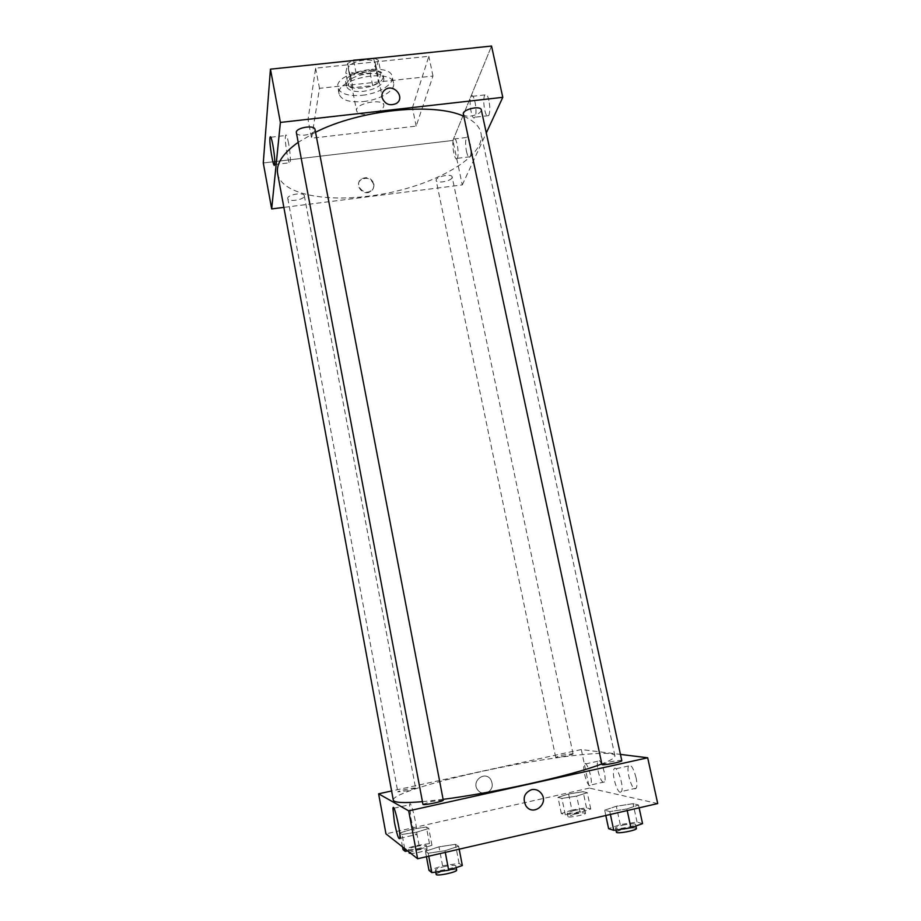 <?xml version="1.0" encoding="UTF-8"?>
<svg xmlns="http://www.w3.org/2000/svg" width="921" height="921" viewBox="0 0 921 921"><rect width="100%" height="100%" fill="white"/><g stroke="black" fill="none" stroke-linecap="round" stroke-linejoin="round"><path stroke-width="0.69" stroke-dasharray="4.61 3.45" d="M368.722 114.342C378.347 112.696 383.412 109.703 383.896 105.374C383.113 97.776 354.401 103.509 356.6 110.819C357.716 113.744 361.757 114.906 368.722 114.342M360.537 73.254C370.104 71.654 375.1 68.534 375.526 63.917C374.64 55.801 346.1 61.511 348.403 69.34C349.554 72.46 353.595 73.772 360.537 73.254M374.421 58.299L378.358 60.187L380.949 72.955L376.252 70.917L356.128 73.07L350.199 76.236L348.253 85.791L345.755 73.139L347.666 63.411L352.685 60.567M378.358 60.187L375.998 69.915L370.161 73.024L350.521 75.119L345.755 73.139M380.949 72.955L378.543 82.51L375.998 69.915M370.161 73.024L372.683 85.572L353.008 87.714L350.521 75.119M372.683 85.572L378.543 82.51M348.253 85.791L353.008 87.714M383.113 77.399C381.329 87.691 346.872 92.906 345.801 83.005C342.658 72.471 382.031 64.597 383.171 75.534L383.113 77.399M383.746 80.576L383.815 78.722C382.687 67.843 343.291 75.706 346.434 86.194C348.011 90.385 353.583 92.112 363.127 91.375C374.363 89.659 381.236 86.056 383.746 80.576M350.199 76.236L347.666 63.411M376.252 70.917L373.719 58.368M356.128 73.07L353.618 60.475M362.229 95.277C378.508 93.7 394.2 84.283 392.288 76.869C390.7 61.051 333.287 72.529 337.903 87.737C340.229 93.873 348.345 96.383 362.229 95.277M363.473 101.54C379.763 99.94 395.489 90.58 393.589 83.247C392.035 67.578 334.565 79.068 339.147 94.126C341.472 100.193 349.577 102.657 363.473 101.54M308.04 119.557L412.401 107.769L428.841 56.273L315.604 68.177L308.04 119.557L311.586 138.219L416.177 126.108L432.985 76.04L319.495 88.335L311.586 138.219M319.495 88.335L315.604 68.177M452.89 140.453L491.538 46.05L452.89 140.453L263.279 162.959L452.89 140.453L462.273 184.937L283.864 207.386M432.985 76.04L428.841 56.273M416.177 126.108L412.401 107.769M304.31 196.127L304.31 195.713C303.999 191.752 286.65 194.722 287.789 198.545C288.077 202.275 304.103 199.915 304.31 196.127M452.038 177.73L452.142 176.947C451.774 173.148 434.988 176.809 436.163 180.424C436.45 183.786 450.841 181.333 452.038 177.73M462.273 184.937L486.3 132.969M463.344 114.112C463.988 115.804 466.406 116.472 470.608 116.092C477.32 114.906 480.889 112.834 481.315 109.887M296.389 132.728C296.815 137.448 314.706 134.869 315.028 130.057L315.017 129.458M277.624 173.597C280.986 193.352 322.764 202.183 368.561 196.127C427.206 189.415 486.956 158.205 480.935 132.969C479.473 126.235 473.762 120.674 463.804 116.288M315.546 132.233L298.197 142.318M488.913 100.435C487.635 95.208 486.3 93.366 484.918 94.909C481.787 99.111 485.712 120.801 488.671 115.643L488.913 115.183C490.099 111.694 490.099 106.778 488.913 100.435M466.44 151.297C467.615 156.259 468.824 158.078 470.044 156.766L470.24 156.409C472.611 151.896 468.927 133.131 466.533 137.505C465.324 140.337 465.289 144.931 466.44 151.297M475.167 116.771L474.925 117.22C472.105 122.378 468.19 100.642 471.184 96.452C473.82 91.467 477.757 111.545 475.167 116.771M457.415 157.975L457.23 158.331C454.801 162.821 451.129 142.628 453.719 139.025C455.999 134.65 459.671 153.462 457.415 157.975M373.661 184.465C371.163 178.501 367.007 176.89 361.17 179.63C353.629 184.776 363.335 196.749 370.737 191.418C373.143 189.691 374.11 187.377 373.661 184.465M288.584 143.239C287.202 136.296 286.201 133.729 285.556 135.537C284.221 140.533 289.09 168.888 290.23 162.683C290.679 158.769 290.138 152.287 288.584 143.239M373.845 183.82C374.306 186.744 373.327 189.058 370.921 190.797C363.507 196.127 353.791 184.131 361.343 178.985C367.18 176.245 371.347 177.857 373.845 183.82M382.031 97.499C384.782 104.2 389.514 106.214 396.237 103.543L396.237 103.543M393.29 800.084C392.058 794.788 433.192 781.975 481.925 771.418C544 757.672 613.916 748.831 614.906 755.807C615.286 757.638 610.934 760.332 601.827 763.889M443.116 799.347L422.44 801.661M415.521 788.123C414.369 787.351 397.204 791.001 397.814 791.899L407.991 790.632L415.521 788.123M601.954 764.488L608.942 762.151C616.241 760.642 620.535 760.159 621.802 760.688M572.747 753.723L573.058 753.862C573.714 754.771 555.444 758.34 555.685 757.258L562.109 755.22L572.747 753.723M422.935 804.298L431.465 801.443L443.254 800.107M657.721 803.561L589.428 788.1L581.301 749.544L620.455 754.403M581.301 749.544L391.609 790.978M636.066 777.681C633.429 767.964 630.943 764.062 628.606 765.961C626.107 769.841 631.322 788.721 634.983 788.952L636.284 788.157C637.148 786.143 637.079 782.654 636.066 777.681M598.097 771.015C599.675 777.646 601.471 781.492 603.497 782.551L604.533 781.917C607.215 777.589 600.158 755.911 597.844 761.23C597.073 763.037 597.153 766.307 598.097 771.015M416.614 832.204L402.074 834.461L399.944 832.929L412.055 829.222L426.342 826.989L428.783 828.44L416.614 832.204L428.783 828.44L426.342 826.989L412.055 829.222L399.944 832.929L402.074 834.461L416.614 832.204L419.792 849.162L431.949 845.259L429.474 843.601L415.141 845.777L403.03 849.634M444.958 850.728L428.184 853.226L425.398 851.223L438.995 846.825L455.435 844.35L458.623 846.249L444.958 850.728L458.623 846.249L455.435 844.35L438.995 846.825L425.398 851.223L428.184 853.226L444.958 850.728L445.28 852.386M626.867 808.96L609.783 811.574L604.683 810.181L616.333 806.255L633.072 803.676L638.518 804.989L626.867 808.96L638.518 804.989L633.072 803.676L616.333 806.255L604.683 810.181L609.783 811.574L626.867 808.96L627.213 810.572M589.428 788.1L385.957 833.862M568.591 793.994L583.12 791.68L587.31 792.693L576.696 796.078L561.914 798.415L557.988 797.344L568.591 793.994L557.988 797.344L561.914 798.415L576.696 796.078L587.31 792.693L583.12 791.68L568.591 793.994L571.929 810.066L561.338 813.554L565.298 814.82L580.138 812.541L590.741 809.006L586.504 807.821L571.929 810.066M620.236 792.29C616.702 792.037 611.544 773.087 613.939 769.231C616.448 763.129 624.415 786.453 621.491 791.507L620.236 792.29M589.808 785.625C586.746 785.429 582.107 767.573 584.225 764.234C586.412 758.939 593.366 780.686 590.798 784.991L589.808 785.625M485.874 793.154C492.217 790.391 493.817 785.797 490.686 779.373C484.676 770.474 471.138 781.158 477.562 789.781C479.714 792.613 482.477 793.741 485.874 793.154C482.477 793.741 479.714 792.613 477.562 789.781C471.138 781.158 484.676 770.474 490.686 779.373C493.817 785.797 492.217 790.391 485.874 793.154M410.916 818.285C413.552 830.961 415.475 836.372 416.683 834.507C417.961 828.704 410.467 797.528 409.569 804.758L410.916 818.285M531.636 789.631C524.279 792.797 522.357 798.196 525.879 805.806L525.879 805.806M407.75 850.981L419.792 849.162M416.108 846.48C422.083 845.213 425.514 844.914 426.4 845.582C427.16 847.044 408.302 851.016 408.464 849.346C408.751 848.586 411.296 847.631 416.108 846.48M431.949 845.259L428.783 828.44M429.474 843.601L426.342 826.989M415.141 845.777L412.055 829.222M402.523 846.871L399.944 832.929M404.687 848.575L402.074 834.461M409.166 853.088C409.442 852.305 411.986 851.338 416.799 850.187C422.774 848.92 426.216 848.632 427.102 849.312C427.747 850.382 415.59 853.514 410.904 853.456M462.33 865.533L459.084 863.38L442.587 865.775L428.99 870.357M443.841 866.684C450.76 865.222 454.755 864.934 455.826 865.832C456.758 867.766 435.196 872.279 435.334 870.115C435.621 869.148 438.454 868.008 443.841 866.684M459.188 849.197L458.623 846.249M459.084 863.38L455.435 844.35M442.587 865.775L438.995 846.825M426.435 856.714L425.398 851.223M428.749 856.185L428.184 853.226M436.151 874.397C436.427 873.419 439.259 872.268 444.647 870.932C451.566 869.47 455.573 869.194 456.643 870.115M573.633 810.584C579.954 809.271 583.649 808.949 584.743 809.605C585.503 811.01 567.083 814.567 567.232 812.99L573.633 810.584M580.138 812.541L576.696 796.078M590.741 809.006L587.31 792.693M586.504 807.821L583.12 791.68M561.338 813.554L557.988 797.344M565.298 814.82L561.914 798.415M574.382 814.187C580.702 812.863 584.409 812.552 585.503 813.231C586.274 814.659 567.843 818.216 567.981 816.616L574.382 814.187M642.559 823.627L637.044 822.073L620.247 824.583L608.608 828.67M622.458 825.251C629.814 823.719 634.178 823.397 635.536 824.295C636.469 826.137 615.389 830.074 615.504 828.048C615.654 827.265 617.968 826.333 622.458 825.251M639.128 807.832L638.518 804.989M637.044 822.073L633.072 803.676M620.247 824.583L616.333 806.255M605.811 815.488L604.683 810.181M610.393 814.44L609.783 811.574M616.391 832.181C616.529 831.387 618.843 830.443 623.333 829.349C630.701 827.818 635.064 827.519 636.434 828.44M348.403 69.34L356.6 110.819M375.526 63.917L383.896 105.374M383.815 78.722L383.171 75.534M346.434 86.194L345.801 83.005M393.589 83.247L392.288 76.869M339.147 94.126L337.903 87.737M484.918 94.909L471.184 96.452M488.671 115.643L474.925 117.22M466.533 137.505L453.719 139.025M470.044 156.766L457.23 158.331M274.677 164.537L290.23 162.683M270.855 137.217L285.556 135.537M370.737 191.418L370.921 190.797M361.17 179.63L361.343 178.985M614.906 755.807L480.935 132.969M287.789 198.545L397.814 791.899M304.31 195.713L415.624 788.215M573.058 753.862L452.142 176.947M555.685 757.258L436.163 180.424M628.606 765.961L613.939 769.231M636.284 788.157L621.491 791.507M597.844 761.23L584.225 764.234M604.533 781.917L590.798 784.991M399.852 838.317L416.683 834.507M393.923 808.224L409.569 804.758M427.102 849.312L426.4 845.582M408.947 851.925L408.464 849.346M456.171 867.64L455.826 865.832M435.702 872.072L435.334 870.115M585.503 813.231L584.743 809.605M567.981 816.616L567.232 812.99M635.904 826.01L635.536 824.295M615.919 830.005L615.504 828.048"/><path stroke-width="1.38" d="M353.618 60.475L352.685 60.567M353.572 60.199L374.421 58.299M491.538 46.05L270.452 69.167L263.279 162.959L270.452 69.167L491.538 46.05L502.785 97.327L486.3 132.969M283.864 207.386L271.683 208.917L280.387 122.424L502.785 97.327M481.315 109.887C480.762 105.086 461.87 109.53 463.344 114.112L601.954 764.488C601.712 765.869 622.584 761.874 621.802 760.688L481.315 109.887M315.017 129.458C314.556 124.404 294.973 127.835 296.389 132.728L422.935 804.298C422.67 805.771 444.049 801.362 443.254 800.107L315.017 129.458M463.804 116.288C434.056 102.15 359.616 109.691 315.546 132.233M298.197 142.318C282.793 153.416 275.943 163.846 277.624 173.597L393.29 800.084C393.877 802.709 403.594 803.227 422.44 801.661M272.869 145.058C274.412 154.141 275.022 160.622 274.677 164.537C273.744 170.73 268.874 142.306 270.014 137.321C270.555 135.525 271.511 138.104 272.869 145.058M280.387 122.424L270.452 69.167M271.683 208.917L263.279 162.959M382.031 97.499C381.513 94.333 382.503 91.766 385.013 89.798C393.728 82.948 405.896 97.822 396.237 103.543C389.514 106.214 384.782 104.2 382.031 97.499C381.513 94.333 382.503 91.766 385.013 89.798L385.013 89.798C393.728 82.948 405.896 97.822 396.237 103.543M601.827 763.889C574.969 774.745 494.934 792.774 443.116 799.347M620.455 754.403L647.682 757.787L657.721 803.561L417.627 858.74L408.705 810.86L647.682 757.787M391.609 790.978L378.623 793.81L408.705 810.86M378.623 793.81L385.957 833.862L417.627 858.74M394.372 821.981L392.933 808.442C393.624 801.235 400.911 832.538 399.852 838.317C398.781 840.148 396.951 834.702 394.372 821.981M531.636 789.631C535.515 788.952 538.727 790.195 541.283 793.384C549.457 803.653 533.063 816.962 525.879 805.817C522.357 798.196 524.279 792.797 531.636 789.631C535.515 788.952 538.727 790.195 541.283 793.384L541.283 793.384C549.457 803.653 533.063 816.962 525.879 805.806M402.523 846.871L403.03 849.634L405.205 851.361L407.75 850.981M405.205 851.361L404.687 848.575M410.904 853.456L409.166 853.088L408.947 851.925M426.435 856.714L428.99 870.357L431.834 872.624L448.665 870.207L462.33 865.533L459.188 849.197M448.665 870.207L445.28 852.386M431.834 872.624L428.749 856.185M456.171 867.64L456.643 870.115C457.587 872.095 436.013 876.608 436.151 874.397L435.702 872.072M605.811 815.488L608.608 828.67L613.766 830.328L630.92 827.783L642.559 823.627L639.128 807.832M630.92 827.783L627.213 810.572M613.766 830.328L610.393 814.44M635.904 826.01L636.434 828.44C637.367 830.316 616.276 834.253 616.391 832.181L615.919 830.005M270.014 137.321L270.855 137.217M392.933 808.442L393.923 808.224"/></g></svg>
